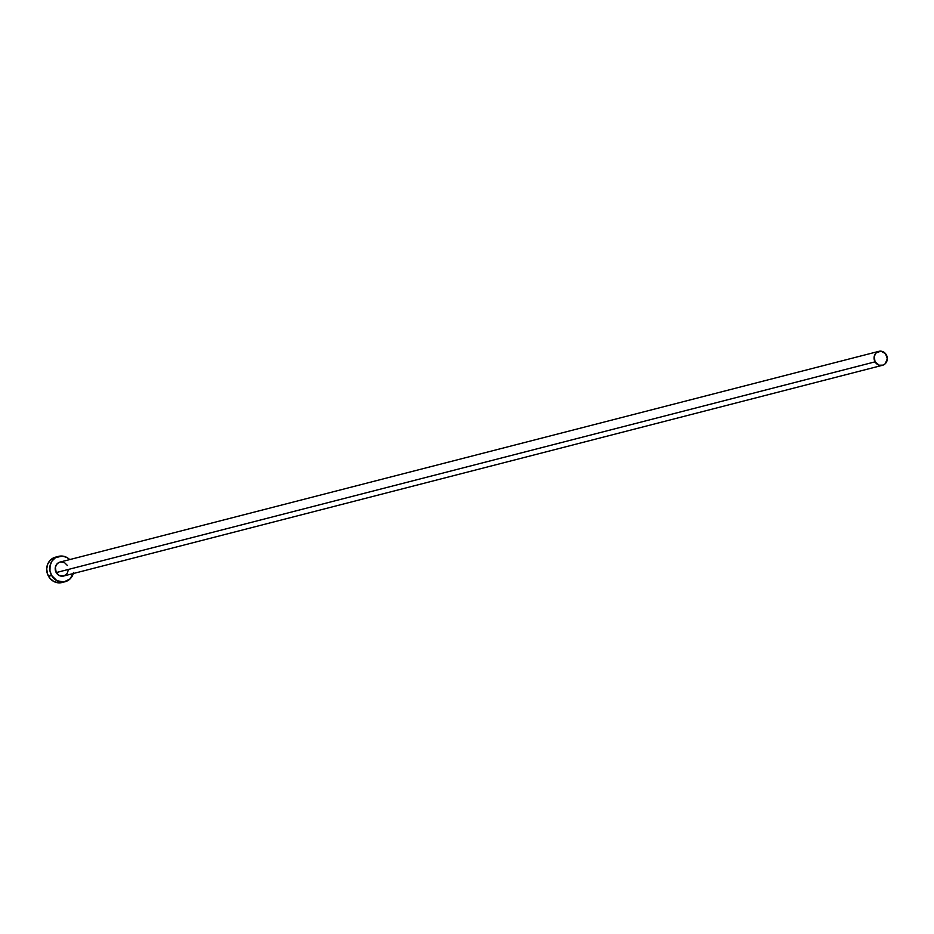 <?xml version="1.0" encoding="UTF-8"?>
<svg xmlns="http://www.w3.org/2000/svg" width="934" height="934" viewBox="0 0 934 934"><rect width="100%" height="100%" fill="white"/><g stroke="black" fill="none" stroke-linecap="round" stroke-linejoin="round"><path stroke-width="1.4" d="M878.882 351.336L60.021 562.081A7.203 6.585 75.6 0 0 56.203 572.577L875.065 361.843A7.203 6.585 -104.4 0 1 878.882 351.336A7.203 6.585 -104.4 0 1 886.296 354.78A7.203 6.585 -104.4 0 1 882.478 365.287A7.203 6.585 -104.4 0 1 875.065 361.843L56.203 572.577L55.363 567.136L57.278 563.622L59.472 562.245M58.562 556.372L55.48 557.166A13.088 11.967 75.6 0 0 48.521 576.266L51.604 575.472A13.088 11.967 -104.4 0 1 58.562 556.372A13.088 11.967 -104.4 0 1 69.711 559.583L66.758 557.411L62.181 556.057L55.433 557.715L52.012 561.042L50.086 565.572L49.946 570.651L51.604 575.472L48.521 576.266A13.088 11.967 75.6 0 0 62.006 582.524L65.088 581.73A13.088 11.967 -104.4 0 1 51.604 575.472L56.881 580.691L63.816 581.975L70.073 578.917L73.552 572.519M73.296 573.534A13.088 11.967 -104.4 0 1 65.088 581.73M68.439 569.577L67.213 573.453L64.166 575.858L59.099 575.449L56.203 572.577A7.203 6.585 75.6 0 0 63.617 576.021L882.478 365.287M60.722 561.941L64.539 562.653L67.435 565.514M54.464 557.47L50.483 559.98L47.751 563.984L46.7 568.888L47.482 573.931L49.969 578.356L53.798 581.473L58.375 582.839L63.01 582.209M875.065 361.843L879.186 365.217L883.027 365.112L885.222 363.735L887.3 358.843L885.502 353.636L880.879 351.161L876.139 352.889L874.224 356.403L875.065 361.843"/></g></svg>
